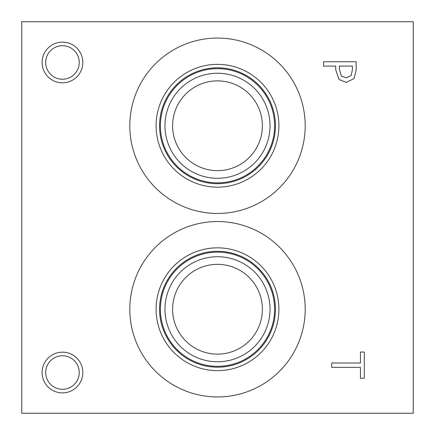 <?xml version="1.0" encoding="UTF-8"?>
<svg xmlns="http://www.w3.org/2000/svg" width="435" height="435" viewBox="0 0 435 435"><rect width="100%" height="100%" fill="white"/><g stroke="black" fill="none" stroke-linecap="round" stroke-linejoin="round"><path stroke-width="0.65" d="M21.75 21.75L413.25 21.75L413.25 413.25L21.75 413.25L21.75 21.75M351.159 75.505L352.404 69.687L352.404 66.093L339.392 66.093L339.392 69.056L341.35 76.011L346.189 77.86L351.159 75.505M354.123 78.496L346.32 82.378L339.077 79.523L335.695 69.769L335.695 66.093L323.531 66.093L323.531 61.759L356.156 61.759L356.156 69.953L354.123 78.496M129.804 309.241A87.696 87.696 0 0 1 217.5 221.545A87.696 87.696 0 0 1 305.196 309.241A87.696 87.696 0 0 1 217.5 396.937A87.696 87.696 0 0 1 129.804 309.241M129.804 125.758A87.696 87.696 0 0 1 217.5 38.062A87.696 87.696 0 0 1 305.196 125.758A87.696 87.696 0 0 1 217.5 213.454A87.696 87.696 0 0 1 129.804 125.758M62.466 82.824A20.358 20.358 0 0 1 42.108 62.466A20.358 20.358 0 0 1 62.466 42.108A20.358 20.358 0 0 1 82.824 62.466A20.358 20.358 0 0 1 62.466 82.824M62.466 392.892A20.358 20.358 0 0 1 42.108 372.534A20.358 20.358 0 0 1 62.466 352.176A20.358 20.358 0 0 1 82.824 372.534A20.358 20.358 0 0 1 62.466 392.892M331.688 367.336L331.688 362.997L360.452 362.997L360.452 352.051L364.312 352.051L364.312 378.276L360.452 378.276L360.452 367.336L331.688 367.336M62.466 355.765A16.769 16.769 0 0 0 47.942 380.919A16.769 16.769 0 0 0 76.99 380.919A16.769 16.769 0 0 0 62.466 355.765M62.466 45.697A16.769 16.769 0 0 0 47.942 70.851A16.769 16.769 0 0 0 76.99 70.851A16.769 16.769 0 0 0 62.466 45.697M156.1 125.758A61.4 61.4 0 0 1 217.5 64.358A61.4 61.4 0 0 1 278.9 125.758A61.4 61.4 0 0 1 217.5 187.159A61.4 61.4 0 0 1 156.1 125.758M159.558 125.758A57.942 57.942 0 0 1 217.5 67.816A57.942 57.942 0 0 1 275.442 125.758A57.942 57.942 0 0 1 217.5 183.7A57.942 57.942 0 0 1 159.558 125.758M274.605 125.758A57.105 57.105 0 0 0 217.5 68.654A57.105 57.105 0 0 0 160.395 125.758A57.105 57.105 0 0 0 217.5 182.863A57.105 57.105 0 0 0 274.605 125.758M217.5 264.349A44.892 44.892 0 0 1 256.378 331.688A44.892 44.892 0 0 1 178.622 331.688A44.892 44.892 0 0 1 217.5 264.349M217.5 80.866A44.892 44.892 0 0 1 256.378 148.204A44.892 44.892 0 0 1 178.622 148.204A44.892 44.892 0 0 1 217.5 80.866M217.5 256.715A52.526 52.526 0 0 0 172.01 335.505A52.526 52.526 0 0 0 262.99 335.505A52.526 52.526 0 0 0 217.5 256.715M274.605 309.241A57.105 57.105 0 0 1 217.5 366.346A57.105 57.105 0 0 1 160.395 309.241A57.105 57.105 0 0 1 217.5 252.137A57.105 57.105 0 0 1 274.605 309.241M217.5 73.232A52.526 52.526 0 0 0 172.01 152.022A52.526 52.526 0 0 0 262.99 152.022A52.526 52.526 0 0 0 217.5 73.232M156.1 309.241A61.4 61.4 0 0 1 217.5 247.841A61.4 61.4 0 0 1 278.9 309.241A61.4 61.4 0 0 1 217.5 370.642A61.4 61.4 0 0 1 156.1 309.241M159.558 309.241A57.942 57.942 0 0 1 217.5 251.299A57.942 57.942 0 0 1 275.442 309.241A57.942 57.942 0 0 1 217.5 367.183A57.942 57.942 0 0 1 159.558 309.241"/></g></svg>
